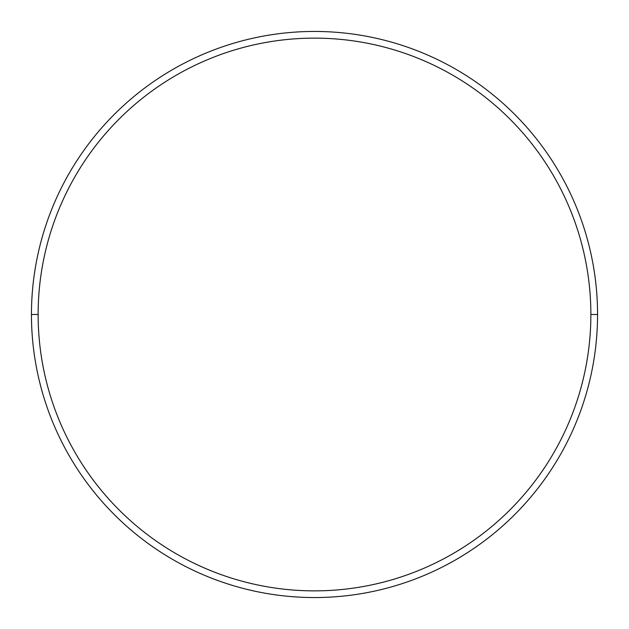 <?xml version="1.0" encoding="UTF-8"?>
<svg xmlns="http://www.w3.org/2000/svg" width="629" height="629" viewBox="0 0 629 629"><rect width="100%" height="100%" fill="white"/><g stroke="black" fill="none" stroke-linecap="round" stroke-linejoin="round"><path stroke-width="0.47" stroke-dasharray="3.15 2.36" d="M509.922 509.922C522.746 497.091 534.21 483.127 544.289 468.039C554.369 452.951 562.884 437.021 569.827 420.258C576.769 403.496 582.014 386.214 585.552 368.413C589.09 350.62 590.867 332.647 590.867 314.5L597.55 314.5L590.867 314.5A276.367 276.367 0 0 0 314.5 38.133A276.367 276.367 0 0 0 38.133 314.5L31.45 314.5A283.05 283.05 0 0 1 314.5 31.45A283.05 283.05 0 0 1 597.55 314.5A283.05 283.05 0 0 0 314.5 31.45A283.05 283.05 0 0 0 31.45 314.5A283.05 283.05 0 0 0 314.5 597.55A283.05 283.05 0 0 0 597.55 314.5A283.05 283.05 0 0 1 314.5 597.55A283.05 283.05 0 0 1 31.45 314.5L38.133 314.5C38.133 332.647 39.91 350.62 43.448 368.413C46.986 386.214 52.231 403.496 59.173 420.258C66.116 437.021 74.631 452.951 84.711 468.039M119.078 119.078C106.254 131.909 94.79 145.873 84.711 160.961C74.631 176.049 66.116 191.979 59.173 208.742C52.231 225.504 46.986 242.786 43.448 260.587C39.91 278.38 38.133 296.353 38.133 314.5A276.367 276.367 0 0 0 314.5 590.867A276.367 276.367 0 0 0 590.867 314.5C590.867 296.353 589.09 278.38 585.552 260.587C582.014 242.786 576.769 225.504 569.827 208.742C562.884 191.979 554.369 176.049 544.289 160.961M509.922 119.078C497.091 106.254 483.127 94.79 468.039 84.711C452.951 74.631 437.021 66.116 420.258 59.173C403.496 52.231 386.214 46.986 368.413 43.448C350.62 39.91 332.647 38.133 314.5 38.133C296.353 38.133 278.38 39.91 260.587 43.448C242.786 46.986 225.504 52.231 208.742 59.173C191.979 66.116 176.049 74.631 160.961 84.711M119.078 509.922C131.909 522.746 145.873 534.21 160.961 544.289C176.049 554.369 191.979 562.884 208.742 569.827C225.504 576.769 242.786 582.014 260.587 585.552C278.38 589.09 296.353 590.867 314.5 590.867C332.647 590.867 350.62 589.09 368.413 585.552C386.214 582.014 403.496 576.769 420.258 569.827C437.021 562.884 452.951 554.369 468.039 544.289"/><path stroke-width="0.94" d="M31.45 314.5L38.133 314.5A276.367 276.367 0 0 1 314.5 38.133A276.367 276.367 0 0 1 590.867 314.5L597.55 314.5A283.05 283.05 0 0 0 314.5 31.45A283.05 283.05 0 0 0 31.45 314.5A283.05 283.05 0 0 1 314.5 31.45A283.05 283.05 0 0 1 597.55 314.5A283.05 283.05 0 0 1 314.5 597.55A283.05 283.05 0 0 1 31.45 314.5A283.05 283.05 0 0 0 314.5 597.55A283.05 283.05 0 0 0 597.55 314.5L590.867 314.5C590.867 296.353 589.09 278.38 585.552 260.587C582.014 242.786 576.769 225.504 569.827 208.742C562.884 191.979 554.369 176.049 544.289 160.961C534.21 145.873 522.746 131.909 509.922 119.078C497.091 106.254 483.127 94.79 468.039 84.711C452.951 74.631 437.021 66.116 420.258 59.173C403.496 52.231 386.214 46.986 368.413 43.448C350.62 39.91 332.647 38.133 314.5 38.133C296.353 38.133 278.38 39.91 260.587 43.448C242.786 46.986 225.504 52.231 208.742 59.173C191.979 66.116 176.049 74.631 160.961 84.711C145.873 94.79 131.909 106.254 119.078 119.078C106.254 131.909 94.79 145.873 84.711 160.961C74.631 176.049 66.116 191.979 59.173 208.742C52.231 225.504 46.986 242.786 43.448 260.587C39.91 278.38 38.133 296.353 38.133 314.5C38.133 332.647 39.91 350.62 43.448 368.413C46.986 386.214 52.231 403.496 59.173 420.258C66.116 437.021 74.631 452.951 84.711 468.039C94.79 483.127 106.254 497.091 119.078 509.922C131.909 522.746 145.873 534.21 160.961 544.289C176.049 554.369 191.979 562.884 208.742 569.827C225.504 576.769 242.786 582.014 260.587 585.552C278.38 589.09 296.353 590.867 314.5 590.867C332.647 590.867 350.62 589.09 368.413 585.552C386.214 582.014 403.496 576.769 420.258 569.827C437.021 562.884 452.951 554.369 468.039 544.289C483.127 534.21 497.091 522.746 509.922 509.922C522.746 497.091 534.21 483.127 544.289 468.039C554.369 452.951 562.884 437.021 569.827 420.258C576.769 403.496 582.014 386.214 585.552 368.413C589.09 350.62 590.867 332.647 590.867 314.5A276.367 276.367 0 0 1 314.5 590.867A276.367 276.367 0 0 1 38.133 314.5L31.45 314.5M544.289 160.961C534.21 145.873 522.746 131.909 509.922 119.078M160.961 84.711C145.873 94.79 131.909 106.254 119.078 119.078M84.711 468.039C94.79 483.127 106.254 497.091 119.078 509.922M468.039 544.289C483.127 534.21 497.091 522.746 509.922 509.922"/></g></svg>

